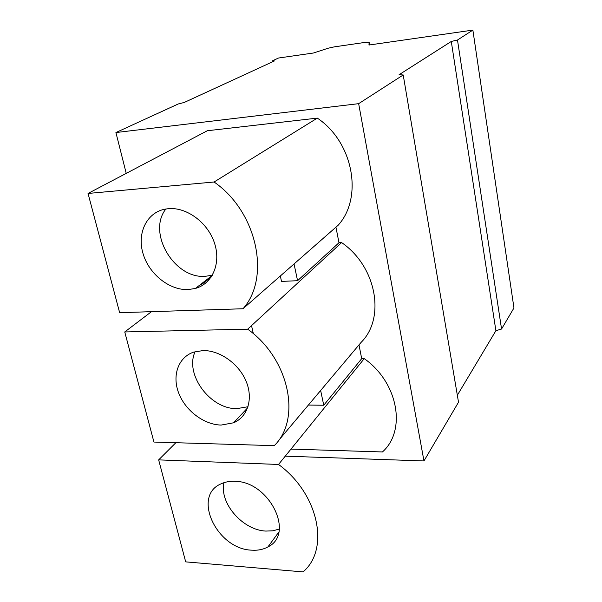 <?xml version="1.0" encoding="UTF-8"?>
<svg xmlns="http://www.w3.org/2000/svg" width="602" height="602" viewBox="0 0 602 602"><rect width="100%" height="100%" fill="white"/><g stroke="black" fill="none" stroke-linecap="round" stroke-linejoin="round"><path stroke-width="0.9" d="M358.657 103.664L403.212 74.972L399.081 74.716L451.282 41.463L457.482 40.01L472.871 30.1L368.966 45.03L369.124 42.26L365.512 42.336L334.215 46.873L328.113 48.228L313.484 52.999L278.5 58.025L272.676 60.697L274.422 60.945L184.189 102.483L178.282 103.958L115.915 132.545L358.657 103.664L423.966 460.944L285.265 456.158M115.915 132.545L126.232 173.376M253.359 333.711L251.523 325.614M358.995 344.893L361.697 358.664L364.248 358.642C398.178 382.42 406.696 430.535 382.451 451.952L290.984 449.092M277.958 441.243L361.08 342.41C385.724 318.112 376.596 266.543 341.597 242.576L338.986 242.726L335.939 227.18M338.204 225.193C363.262 197.644 353.449 142.238 317.314 118.112L207.329 130.739L88.042 193.453L119.647 312.686L242.997 308.751L338.204 225.193M403.212 74.972L458.513 402.204L423.966 460.944M451.282 41.463L495.897 330.701L457.339 395.251M457.482 40.01L501.556 329.031L495.897 330.701M472.871 30.1L513.957 307.953L501.556 329.031M272.676 60.697L272.872 61.66M124.749 331.95L247.663 329.174C289.246 358.657 301.745 419.09 274.241 445.661L153.931 442.056L124.749 331.95L151.478 311.67M158.657 459.875L278.53 464.466C318.616 493.625 330.114 549.22 303.039 571.9L185.687 561.869L158.657 459.875L175.859 442.711M199.909 284.964L201.045 284.912L200.88 284.212M280.336 275.987L281.503 281.405L297.569 280.705L294.047 263.947M211.249 276.988L201.045 284.912M338.986 242.726L297.569 280.705M247.663 329.174L341.597 242.576M308.39 405.063L323.748 405.236L320.648 390.48M361.697 358.664L323.748 405.236M278.53 464.466L364.248 358.642M234.803 481.322C229.64 481.103 225.02 481.961 220.926 483.895C191.827 496.123 216.855 549.092 251.531 550.16C257.716 550.612 263.179 549.528 267.92 546.909C295.341 534.034 269.169 481.209 234.803 481.322M203.024 350.56L193.558 352.147C178.184 357.377 171.894 375.663 178.734 393.166C185.439 410.692 204.003 424.741 221.13 425.072L233.584 422.792C247.708 416.915 253.465 398.81 246.128 381.307C238.911 363.781 219.798 350.229 203.024 350.56M88.042 193.453L214.086 182.007C257.272 211.769 270.915 277.688 242.997 308.751M168.537 208.661L164.767 209.195C146.414 212.86 136.842 233.523 143.11 253.841C149.153 274.203 169.516 290.427 188.2 289.577L195.439 288.433C212.325 283.813 221.28 263.495 214.508 243.125C207.938 222.725 186.861 207.028 168.537 208.661M223.906 482.706C219.241 503.152 242.719 530.181 265.888 531.069L272.909 530.806L279.305 529.045M195.131 351.658C184.408 374.271 210.211 409.307 236.872 408.623L248.016 406.734M214.086 182.007L317.314 118.112M165.889 208.984C146.79 232.793 174.497 279.275 205.508 276.288L212.378 275.189M369.124 42.291L369.59 44.939L369.124 42.283M278.809 532.063L267.92 546.909M247.648 407.825L233.584 422.792M212.258 275.392L195.439 288.433"/></g></svg>
